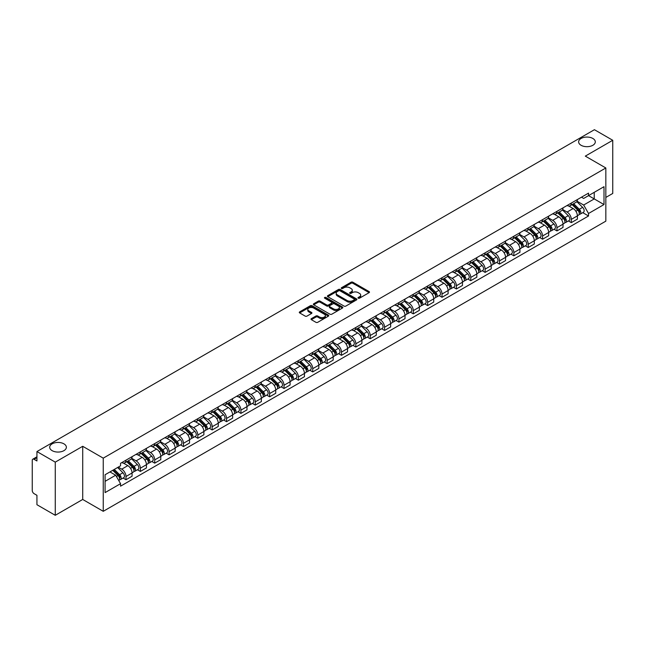 <?xml version="1.0" encoding="UTF-8"?>
<svg xmlns="http://www.w3.org/2000/svg" width="645" height="645" viewBox="0 0 645 645"><rect width="100%" height="100%" fill="white"/><g stroke="black" fill="none" stroke-linecap="round" stroke-linejoin="round"><path stroke-width="0.97" d="M358.257 298.192A0.895 0.516 0 0 0 359.523 298.192L369.125 292.645A1.282 0.742 0 0 0 369.496 292.129A1.282 0.742 0 0 0 369.125 291.605L352.855 282.212A1.282 0.742 0 0 0 351.049 282.212L341.439 287.759A0.895 0.516 0 0 0 342.705 288.484L343.954 287.767A4.088 2.362 0 0 1 349.735 287.767L351.09 288.549A4.088 2.362 0 0 1 352.291 290.218A4.088 2.362 0 0 1 351.09 291.895L349.848 292.612A0.895 0.516 0 0 0 351.114 293.338L352.355 292.62A4.088 2.362 0 0 1 358.144 292.62L359.499 293.402A4.088 2.362 0 0 1 360.692 295.071A4.088 2.362 0 0 1 359.499 296.74L358.257 297.458A0.895 0.516 0 0 0 358.257 298.192L358.257 297.458M63.928 443.849A8.337 4.813 0 0 0 54.841 442.801A8.337 4.813 0 0 0 49.697 447.251A8.337 4.813 0 0 0 52.14 450.653A8.337 4.813 0 0 0 61.227 451.694A8.337 4.813 0 0 0 66.37 447.251A8.337 4.813 0 0 0 63.928 443.849M592.86 138.473A8.337 4.813 0 0 0 583.773 137.425A8.337 4.813 0 0 0 578.63 141.876A8.337 4.813 0 0 0 581.072 145.278A8.337 4.813 0 0 0 590.159 146.318A8.337 4.813 0 0 0 595.303 141.876A8.337 4.813 0 0 0 592.86 138.473M311.366 318.638A1.282 0.742 0 0 0 310.995 319.154A1.282 0.742 0 0 0 311.366 319.678L315.929 322.315A1.282 0.742 0 0 0 317.735 322.315L328.402 316.155A1.282 0.742 0 0 0 328.781 315.639A1.282 0.742 0 0 0 328.402 315.115L312.132 305.722A1.282 0.742 0 0 0 310.326 305.722L299.659 311.882A1.282 0.742 0 0 0 299.288 312.398A1.282 0.742 0 0 0 299.659 312.922L305.174 316.106A1.282 0.742 0 0 0 306.98 316.106L311.551 313.47A1.282 0.742 0 0 0 311.922 312.946A1.282 0.742 0 0 0 311.551 312.422L308.81 310.85A3.419 1.975 0 0 1 307.81 309.455A3.419 1.975 0 0 1 309.923 307.625A3.419 1.975 0 0 1 313.647 308.052L324.362 314.236A3.419 1.975 0 0 1 325.362 315.639A3.419 1.975 0 0 1 323.25 317.461A3.419 1.975 0 0 1 319.525 317.034L317.735 316.002A1.282 0.742 0 0 0 315.929 316.002L311.366 318.638L311.366 319.678L315.929 317.066L315.929 316.002M103.248 458.152L82.713 446.292L55.268 462.134L36.942 451.556L594.424 129.701L612.75 140.279L585.305 156.122L605.84 167.974L103.248 458.152L103.248 511.316L605.84 221.146L605.84 167.974M344.043 306.085A1.282 0.742 0 0 0 345.849 306.085L356.516 299.925A1.282 0.742 0 0 0 356.887 299.409A1.282 0.742 0 0 0 356.516 298.885L340.246 289.492A1.282 0.742 0 0 0 338.44 289.492L327.773 295.652A1.282 0.742 0 0 0 327.394 296.168A1.282 0.742 0 0 0 327.773 296.692L344.043 306.085M325.007 298.385A0.895 0.516 0 0 1 325.918 298.514L325.918 297.45L342.463 306.996A1.282 0.742 0 0 1 342.834 307.52A1.282 0.742 0 0 1 342.463 308.044L331.796 314.204A1.282 0.742 0 0 1 329.99 314.204L313.72 304.803L313.72 303.763A1.282 0.742 0 0 0 313.341 304.287A1.282 0.742 0 0 0 313.72 304.803M313.72 303.763L318.283 301.126A1.282 0.742 0 0 1 320.089 301.126L326.684 304.94A1.282 0.742 0 0 0 328.499 304.94L331.522 303.19A1.282 0.742 0 0 0 331.901 302.666A1.282 0.742 0 0 0 331.522 302.142L324.653 298.175A0.895 0.516 0 0 1 325.918 297.45M55.268 462.134L55.268 515.299L36.942 504.721L36.942 495.312L34.088 493.667A2.604 1.508 -120 0 1 32.25 490.474L32.25 460.385A2.604 1.508 -120 0 1 32.79 459.192L36.942 456.789M605.84 197.435L612.75 193.444L612.75 140.279M55.268 515.299L82.713 499.456L103.248 511.316M36.942 451.556L36.942 460.965L34.088 459.321A2.604 1.508 -120 0 0 32.79 459.192M571.309 203.062A5.99 3.459 60 0 1 570.075 205.755L576.146 202.248A5.99 3.459 -120 0 0 577.388 199.555M562.69 209.52L567.076 212.052A5.99 3.459 60 0 1 571.309 219.389L577.388 215.881A5.99 3.459 -120 0 0 573.155 208.545L568.801 206.029M577.388 215.881L577.388 219.123L571.309 222.63L568.398 220.945M570.075 205.755A5.99 3.459 60 0 1 567.124 205.481M571.309 219.389L571.309 222.63M556.949 211.358A5.99 3.459 60 0 1 555.708 214.051L561.787 210.536A5.99 3.459 -120 0 0 563.021 207.851M554.031 229.241L556.949 230.926L563.021 227.419L563.021 224.17A5.99 3.459 -120 0 0 558.788 216.833L554.442 214.325M555.708 214.051A5.99 3.459 60 0 1 552.757 213.777M548.323 217.808L552.709 220.348A5.99 3.459 60 0 1 556.949 227.685L556.949 230.926M542.582 219.655A5.99 3.459 60 0 1 541.34 222.34L547.42 218.832A5.99 3.459 -120 0 0 548.661 216.148M539.672 237.537L542.582 239.214L548.661 235.707L548.661 232.466A5.99 3.459 -120 0 0 544.42 225.129L540.075 222.622M541.34 222.34A5.99 3.459 60 0 1 538.39 222.073M533.955 226.105L538.349 228.636A5.99 3.459 60 0 1 542.582 235.973L542.582 239.214M528.215 227.943A5.99 3.459 60 0 1 526.973 230.636L533.052 227.129A5.99 3.459 -120 0 0 534.294 224.436M525.304 245.826L528.215 247.511L534.294 244.004L534.294 240.762A5.99 3.459 -120 0 0 530.061 233.425L525.707 230.91M526.973 230.636A5.99 3.459 60 0 1 524.03 230.362M519.588 234.401L523.982 236.933A5.99 3.459 60 0 1 528.215 244.27L528.215 247.511M513.847 236.239A5.99 3.459 60 0 1 512.614 238.932L518.685 235.417A5.99 3.459 -120 0 0 519.926 232.732M510.937 254.122L513.855 255.807L519.926 252.3L519.926 249.051A5.99 3.459 -120 0 0 515.694 241.714L511.34 239.206M512.614 238.932A5.99 3.459 60 0 1 509.663 238.658M505.228 242.689L509.615 245.229A5.99 3.459 60 0 1 513.855 252.566L513.855 255.807M499.488 244.536A5.99 3.459 60 0 1 498.246 247.22L504.325 243.713A5.99 3.459 -120 0 0 505.567 241.028M496.569 262.418L499.488 264.095L505.567 260.588L505.567 257.347A5.99 3.459 -120 0 0 501.326 250.01L496.981 247.503M498.246 247.22A5.99 3.459 60 0 1 495.296 246.954M490.861 250.986L495.247 253.517A5.99 3.459 60 0 1 499.488 260.854L499.488 264.095M485.121 252.832A5.99 3.459 60 0 1 483.879 255.517L489.958 252.01A5.99 3.459 -120 0 0 491.2 249.317M482.21 270.707L485.121 272.392L491.2 268.884L491.2 265.643A5.99 3.459 -120 0 0 486.959 258.306L482.613 255.791M483.879 255.517A5.99 3.459 60 0 1 480.928 255.251M476.494 259.282L480.888 261.814A5.99 3.459 60 0 1 485.121 269.15L485.121 272.392M470.753 261.12A5.99 3.459 60 0 1 469.512 263.813L475.591 260.306A5.99 3.459 -120 0 0 476.832 257.613M467.843 279.003L470.753 280.688L476.832 277.181L476.832 273.932A5.99 3.459 -120 0 0 472.6 266.595L468.246 264.087M469.512 263.813A5.99 3.459 60 0 1 466.569 263.539M462.134 267.57L466.52 270.11A5.99 3.459 60 0 1 470.753 277.447L470.753 280.688M456.394 269.417A5.99 3.459 60 0 1 455.152 272.101L461.231 268.594A5.99 3.459 -120 0 0 462.465 265.909M453.475 287.299L456.394 288.976L462.465 285.469L462.465 282.228A5.99 3.459 -120 0 0 458.232 274.891L453.878 272.383M455.152 272.101A5.99 3.459 60 0 1 452.201 271.835M447.767 275.867L452.153 278.398A5.99 3.459 60 0 1 456.394 285.735L456.394 288.976M442.027 277.713A5.99 3.459 60 0 1 440.785 280.398L446.864 276.89A5.99 3.459 -120 0 0 448.106 274.198M439.108 295.587L442.027 297.272L448.106 293.765L448.106 290.524A5.99 3.459 -120 0 0 443.865 283.187L439.519 280.672M440.785 280.398A5.99 3.459 60 0 1 437.834 280.132M433.4 284.163L437.786 286.694A5.99 3.459 60 0 1 442.027 294.031L442.027 297.272M427.659 286.001A5.99 3.459 60 0 1 426.418 288.694L432.497 285.187A5.99 3.459 -120 0 0 433.738 282.494M424.749 303.884L427.659 305.569L433.738 302.062L433.738 298.812A5.99 3.459 -120 0 0 429.506 291.476L425.152 288.968M426.418 288.694A5.99 3.459 60 0 1 423.467 288.42M419.032 292.451L423.426 294.991A5.99 3.459 60 0 1 427.659 302.328L427.659 305.569M413.292 294.297A5.99 3.459 60 0 1 412.058 296.982L418.129 293.475A5.99 3.459 -120 0 0 419.371 290.79M410.381 312.18L413.292 313.857L419.371 310.35L419.371 307.109A5.99 3.459 -120 0 0 415.138 299.772L410.784 297.264M412.058 296.982A5.99 3.459 60 0 1 409.107 296.716M404.673 300.747L409.059 303.279A5.99 3.459 60 0 1 413.292 310.616L413.292 313.857M398.933 302.594A5.99 3.459 60 0 1 397.691 305.279L403.77 301.771A5.99 3.459 -120 0 0 405.004 299.078M396.014 320.468L398.933 322.153L405.012 318.646L405.012 315.405A5.99 3.459 -120 0 0 400.771 308.068L396.425 305.553M397.691 305.279A5.99 3.459 60 0 1 394.74 305.012M390.306 309.044L394.692 311.575A5.99 3.459 60 0 1 398.933 318.912L398.933 322.153M384.565 310.882A5.99 3.459 60 0 1 383.324 313.575L389.403 310.068A5.99 3.459 -120 0 0 390.644 307.375M381.655 328.765L384.565 330.45L390.644 326.942L390.644 323.693A5.99 3.459 -120 0 0 386.403 316.356L382.058 313.849M383.324 313.575A5.99 3.459 60 0 1 380.373 313.301M375.938 317.332L380.332 319.872A5.99 3.459 60 0 1 384.565 327.209L384.565 330.45M370.198 319.178A5.99 3.459 60 0 1 368.956 321.863L375.035 318.356A5.99 3.459 -120 0 0 376.277 315.671M367.287 337.061L370.198 338.738L376.277 335.231L376.277 331.99A5.99 3.459 -120 0 0 372.044 324.653L367.69 322.145M368.956 321.863A5.99 3.459 60 0 1 366.013 321.597M361.571 325.628L365.965 328.16A5.99 3.459 60 0 1 370.198 335.497L370.198 338.738M355.83 327.475A5.99 3.459 60 0 1 354.597 330.159L360.668 326.652A5.99 3.459 -120 0 0 361.909 323.959M352.92 345.357L355.838 347.034L361.909 343.527L361.909 340.286A5.99 3.459 -120 0 0 357.677 332.949L353.323 330.433M354.597 330.159A5.99 3.459 60 0 1 351.646 329.893M347.212 333.925L351.598 336.456A5.99 3.459 60 0 1 355.838 343.793L355.838 347.034M341.471 335.763A5.99 3.459 60 0 1 340.229 338.456L346.309 334.949A5.99 3.459 -120 0 0 347.55 332.256M338.552 353.645L341.471 355.331L347.55 351.823L347.55 348.574A5.99 3.459 -120 0 0 343.309 341.237L338.964 338.73M340.229 338.456A5.99 3.459 60 0 1 337.279 338.182M332.844 342.213L337.23 344.753A5.99 3.459 60 0 1 341.471 352.089L341.471 355.331M327.104 344.059A5.99 3.459 60 0 1 325.862 346.744L331.941 343.237A5.99 3.459 -120 0 0 333.183 340.552M324.193 361.942L327.104 363.627L333.183 360.112L333.183 356.87A5.99 3.459 -120 0 0 328.942 349.534L324.596 347.026M325.862 346.744A5.99 3.459 60 0 1 322.911 346.478M318.477 350.509L322.871 353.041A5.99 3.459 60 0 1 327.104 360.378L327.104 363.627M312.736 352.355A5.99 3.459 60 0 1 311.495 355.04L317.574 351.533A5.99 3.459 -120 0 0 318.815 348.84M309.826 370.238L312.736 371.915L318.815 368.408L318.815 365.167A5.99 3.459 -120 0 0 314.583 357.83L310.229 355.314M311.495 355.04A5.99 3.459 60 0 1 308.552 354.774M304.118 358.805L308.503 361.337A5.99 3.459 60 0 1 312.736 368.674L312.736 371.915M298.377 360.644A5.99 3.459 60 0 1 297.135 363.337L303.214 359.829A5.99 3.459 -120 0 0 304.448 357.137M295.458 378.526L298.377 380.211L304.448 376.704L304.448 373.455A5.99 3.459 -120 0 0 300.215 366.118L295.861 363.611M297.135 363.337A5.99 3.459 60 0 1 294.185 363.062M289.75 367.094L294.136 369.633A5.99 3.459 60 0 1 298.377 376.97L298.377 380.211M284.01 368.94A5.99 3.459 60 0 1 282.768 371.625L288.847 368.118A5.99 3.459 -120 0 0 290.089 365.433M281.091 386.823L284.01 388.508L290.089 384.992L290.089 381.751A5.99 3.459 -120 0 0 285.848 374.414L281.502 371.907M282.768 371.625A5.99 3.459 60 0 1 279.817 371.359M275.383 375.39L279.777 377.922A5.99 3.459 60 0 1 284.01 385.258L284.01 388.508M269.642 377.236A5.99 3.459 60 0 1 268.401 379.921L274.48 376.414A5.99 3.459 -120 0 0 275.721 373.721M266.732 395.119L269.642 396.796L275.721 393.289L275.721 390.048A5.99 3.459 -120 0 0 271.489 382.711L267.135 380.195M268.401 379.921A5.99 3.459 60 0 1 265.458 379.655M261.015 383.686L265.409 386.218A5.99 3.459 60 0 1 269.642 393.555L269.642 396.796M255.275 385.525A5.99 3.459 60 0 1 254.041 388.217L260.112 384.71A5.99 3.459 -120 0 0 261.354 382.017M252.364 403.407L255.275 405.092L261.354 401.585L261.354 398.336A5.99 3.459 -120 0 0 257.121 390.999L252.767 388.492M254.041 388.217A5.99 3.459 60 0 1 251.09 387.943M246.656 391.975L251.042 394.514A5.99 3.459 60 0 1 255.275 401.851L255.275 405.092M240.916 393.821A5.99 3.459 60 0 1 239.674 396.506L245.753 392.999A5.99 3.459 -120 0 0 246.987 390.314M237.997 411.704L240.916 413.389L246.995 409.873L246.995 406.632A5.99 3.459 -120 0 0 242.754 399.295L238.408 396.788M239.674 396.506A5.99 3.459 60 0 1 236.723 396.24M232.289 400.271L236.675 402.803A5.99 3.459 60 0 1 240.916 410.139L240.916 413.389M226.548 402.117A5.99 3.459 60 0 1 225.307 404.802L231.386 401.295A5.99 3.459 -120 0 0 232.627 398.602M223.638 420L226.548 421.677L232.627 418.17L232.627 414.928A5.99 3.459 -120 0 0 228.386 407.592L224.041 405.076M225.307 404.802A5.99 3.459 60 0 1 222.356 404.536M217.921 408.567L222.315 411.099A5.99 3.459 60 0 1 226.548 418.436L226.548 421.677M212.181 410.405A5.99 3.459 60 0 1 210.939 413.098L217.018 409.591A5.99 3.459 -120 0 0 218.26 406.898M209.27 428.288L212.181 429.973L218.26 426.466L218.26 423.217A5.99 3.459 -120 0 0 214.027 415.88L209.673 413.372M210.939 413.098A5.99 3.459 60 0 1 207.996 412.824M203.554 416.855L207.948 419.395A5.99 3.459 60 0 1 212.181 426.732L212.181 429.973M197.822 418.702A5.99 3.459 60 0 1 196.58 421.387L202.651 417.879A5.99 3.459 -120 0 0 203.893 415.195M194.903 436.584L197.822 438.269L203.893 434.754L203.893 431.513A5.99 3.459 -120 0 0 199.66 424.176L195.306 421.669M196.58 421.387A5.99 3.459 60 0 1 193.629 421.121M189.195 425.152L193.581 427.683A5.99 3.459 60 0 1 197.822 435.02L197.822 438.269M183.454 426.998A5.99 3.459 60 0 1 182.213 429.683L188.292 426.176A5.99 3.459 -120 0 0 189.533 423.483M180.535 444.881L183.454 446.558L189.533 443.05L189.533 439.809A5.99 3.459 -120 0 0 185.292 432.472L180.947 429.957M182.213 429.683A5.99 3.459 60 0 1 179.262 429.417M174.827 433.448L179.213 435.98A5.99 3.459 60 0 1 183.454 443.317L183.454 446.558M169.087 435.286A5.99 3.459 60 0 1 167.845 437.979L173.924 434.472A5.99 3.459 -120 0 0 175.166 431.779M166.176 453.169L169.087 454.854L175.166 451.347L175.166 448.098A5.99 3.459 -120 0 0 170.933 440.761L166.579 438.253M167.845 437.979A5.99 3.459 60 0 1 164.894 437.705M160.46 441.736L164.854 444.276A5.99 3.459 60 0 1 169.087 451.613L169.087 454.854M154.719 443.583A5.99 3.459 60 0 1 153.478 446.267L159.557 442.76A5.99 3.459 -120 0 0 160.798 440.075M151.809 461.465L154.719 463.15L160.798 459.635L160.798 456.394A5.99 3.459 -120 0 0 156.566 449.057L152.212 446.55M153.478 446.267A5.99 3.459 60 0 1 150.535 446.001M146.101 450.033L150.487 452.564A5.99 3.459 60 0 1 154.719 459.901L154.719 463.15M140.36 451.879A5.99 3.459 60 0 1 139.118 454.564L145.198 451.057A5.99 3.459 -120 0 0 146.431 448.364M137.441 469.762L140.36 471.439L146.431 467.931L146.431 464.69A5.99 3.459 -120 0 0 142.198 457.353L137.853 454.838M139.118 454.564A5.99 3.459 60 0 1 136.168 454.298M131.733 458.329L136.119 460.861A5.99 3.459 60 0 1 140.36 468.197L140.36 471.439M125.993 460.167A5.99 3.459 60 0 1 124.751 462.86L130.83 459.353A5.99 3.459 -120 0 0 132.072 456.66M123.074 478.05L125.993 479.735L132.072 476.228L132.072 472.978A5.99 3.459 -120 0 0 127.831 465.642L123.485 463.134M124.751 462.86A5.99 3.459 60 0 1 121.8 462.586M118.253 467.133L121.76 469.157A5.99 3.459 60 0 1 125.993 476.494L125.993 479.735M581.484 197.193L583.652 198.442L604.002 186.695L594.238 192.323L594.238 198.918L583.652 205.029L577.049 201.224M105.087 481.331L115.681 475.212L120.559 483.669L105.087 492.603L105.087 474.736L120.559 465.803L120.559 463.303L588.53 193.121L588.53 195.62L604.002 204.554L588.53 213.487L583.652 205.029M604.002 186.695L604.002 204.554M120.559 483.669L120.559 486.169L588.53 215.986L588.53 213.487M82.713 446.292L82.713 499.456M115.681 475.212L109.973 471.922M582.766 212.656L588.53 215.986M358.612 298.321L359.499 297.805A4.088 2.362 0 0 0 360.692 296.136L360.692 295.071M352.291 290.218L352.291 291.282A4.088 2.362 0 0 1 351.09 292.951L350.203 293.467M369.109 292.661L352.855 283.276A1.282 0.742 0 0 0 351.049 283.276L341.802 288.613M356.5 299.941L340.246 290.556A1.282 0.742 0 0 0 338.44 290.556L327.789 296.7L327.773 295.652M354.258 299.772A0.895 0.516 0 0 0 354.258 299.038L339.971 290.798A0.895 0.516 0 0 0 338.706 290.798L337.4 291.548A4.088 2.362 0 0 0 336.198 293.225A4.088 2.362 0 0 0 337.4 294.894L347.163 300.53A4.088 2.362 0 0 0 352.944 300.53L354.258 299.772L354.258 300.836A0.895 0.516 0 0 0 354.516 300.465L354.516 299.409M336.198 293.225L336.198 294.281A4.088 2.362 0 0 0 337.4 295.958L337.4 294.894M354.258 300.836L352.944 301.594A4.088 2.362 0 0 1 347.163 301.594L337.4 295.958M313.736 304.819L318.283 302.191L318.283 301.126M331.901 302.666L331.901 303.731A1.282 0.742 0 0 1 331.522 304.255L328.499 306.004A1.282 0.742 0 0 1 326.684 306.004L320.089 302.191A1.282 0.742 0 0 0 318.283 302.191M325.918 298.514L342.439 308.052M333.538 308.891A3.419 1.975 0 0 0 337.262 309.318A3.419 1.975 0 0 0 339.375 307.496A3.419 1.975 0 0 0 338.367 306.101L334.594 303.916A1.282 0.742 0 0 0 332.788 303.916L329.756 305.666A1.282 0.742 0 0 0 329.385 306.19A1.282 0.742 0 0 0 329.756 306.714L333.538 308.891L333.538 309.955A3.419 1.975 0 0 0 337.262 310.382A3.419 1.975 0 0 0 339.375 308.56L339.375 307.496M329.385 306.19L329.385 307.254A1.282 0.742 0 0 0 329.756 307.778L329.756 306.714M333.538 309.955L329.756 307.778M325.362 315.639L325.362 316.695A3.419 1.975 0 0 1 323.25 318.525A3.419 1.975 0 0 1 319.525 318.098L317.735 317.066A1.282 0.742 0 0 0 315.929 317.066M307.81 309.455L307.81 310.511A3.419 1.975 0 0 0 308.81 311.914L308.81 310.85M311.551 312.422L311.551 313.47L308.81 311.914M328.402 315.115L328.402 316.155L312.132 306.786A1.282 0.742 0 0 0 310.326 306.786L299.675 312.93M572.083 204.594L577.743 210.173A3.257 1.879 60 0 1 578.605 215.059L577.388 215.761M573.212 205.707L575.614 207.093M572.712 204.231L578.912 210.343A1.564 0.903 60 0 1 579.323 212.689A1.564 0.903 60 0 1 579.178 212.745M573.647 203.691L579.307 209.27A3.257 1.879 60 0 1 580.169 214.156A3.257 1.879 60 0 1 579.186 214.261M576.815 201.627L582.629 207.359A3.257 1.879 60 0 1 583.483 212.237L580.169 214.156M557.723 212.882L563.375 218.47A3.257 1.879 60 0 1 564.238 223.347L563.021 224.049M558.852 214.003L561.247 215.382M558.344 212.528L564.544 218.639A1.564 0.903 60 0 1 564.956 220.977A1.564 0.903 60 0 1 564.81 221.033M559.288 211.979L564.947 217.567A3.257 1.879 60 0 1 565.802 222.444A3.257 1.879 60 0 1 564.818 222.549M562.456 209.923L568.261 215.648A3.257 1.879 60 0 1 569.116 220.534L565.802 222.444M543.356 221.179L549.016 226.766A3.257 1.879 60 0 1 549.871 231.644L548.661 232.345M544.485 222.291L546.879 223.678M543.985 220.816L550.177 226.927A1.564 0.903 60 0 1 550.588 229.273A1.564 0.903 60 0 1 550.451 229.33M544.92 220.276L550.58 225.863A3.257 1.879 60 0 1 551.435 230.741A3.257 1.879 60 0 1 550.451 230.845M548.089 218.22L553.894 223.944A3.257 1.879 60 0 1 554.756 228.83L551.435 230.741M528.989 229.475L534.649 235.054A3.257 1.879 60 0 1 535.511 239.94L534.294 240.641M530.117 230.588L532.52 231.974M529.618 229.112L535.818 235.223A1.564 0.903 60 0 1 536.229 237.57A1.564 0.903 60 0 1 536.084 237.626M530.553 228.572L536.213 234.151A3.257 1.879 60 0 1 537.075 239.037A3.257 1.879 60 0 1 536.092 239.142M533.721 226.508L539.526 232.24A3.257 1.879 60 0 1 540.389 237.118L537.075 239.037M514.621 237.763L520.281 243.35A3.257 1.879 60 0 1 521.144 248.228L519.926 248.93M515.75 238.884L518.153 240.263M515.25 237.408L521.45 243.52A1.564 0.903 60 0 1 521.861 245.858A1.564 0.903 60 0 1 521.716 245.914M516.193 236.86L521.845 242.447A3.257 1.879 60 0 1 522.708 247.325A3.257 1.879 60 0 1 521.724 247.43M519.354 234.804L525.167 240.529A3.257 1.879 60 0 1 526.022 245.414L522.708 247.325M500.262 246.059L505.922 251.647A3.257 1.879 60 0 1 506.776 256.525L505.559 257.226M501.391 247.172L503.785 248.559M500.891 245.697L507.083 251.808A1.564 0.903 60 0 1 507.494 254.154A1.564 0.903 60 0 1 507.357 254.211M501.826 245.156L507.486 250.744A3.257 1.879 60 0 1 508.341 255.622A3.257 1.879 60 0 1 507.357 255.726M504.995 243.1L510.8 248.825A3.257 1.879 60 0 1 511.654 253.711L508.341 255.622M485.895 254.356L491.554 259.935A3.257 1.879 60 0 1 492.409 264.821L491.2 265.522M487.023 255.468L489.418 256.855M486.524 253.993L492.716 260.104A1.564 0.903 60 0 1 493.135 262.45A1.564 0.903 60 0 1 492.99 262.507M487.459 253.453L493.119 259.032A3.257 1.879 60 0 1 493.981 263.918A3.257 1.879 60 0 1 492.998 264.023M490.627 251.389L496.432 257.121A3.257 1.879 60 0 1 497.295 261.999L493.981 263.918M471.527 262.652L477.187 268.231A3.257 1.879 60 0 1 478.05 273.109L476.832 273.811M472.656 263.765L475.059 265.143M472.156 262.289L478.356 268.401A1.564 0.903 60 0 1 478.767 270.739A1.564 0.903 60 0 1 478.622 270.795M473.091 261.741L478.751 267.328A3.257 1.879 60 0 1 479.614 272.206A3.257 1.879 60 0 1 478.63 272.311M476.26 259.685L482.065 265.409A3.257 1.879 60 0 1 482.928 270.295L479.614 272.206M457.16 270.94L462.82 276.528A3.257 1.879 60 0 1 463.682 281.405L462.465 282.107M458.289 272.053L460.691 273.44M457.789 270.578L463.989 276.697A1.564 0.903 60 0 1 464.4 279.035A1.564 0.903 60 0 1 464.255 279.092M458.732 270.037L464.392 275.625A3.257 1.879 60 0 1 465.247 280.502A3.257 1.879 60 0 1 464.263 280.607M461.893 267.981L467.706 273.706A3.257 1.879 60 0 1 468.56 278.592L465.247 280.502M442.801 279.237L448.46 284.816A3.257 1.879 60 0 1 449.315 289.702L448.106 290.403M443.929 280.349L446.324 281.736M443.429 278.874L449.621 284.985A1.564 0.903 60 0 1 450.033 287.331A1.564 0.903 60 0 1 449.896 287.388M444.365 278.334L450.025 283.913A3.257 1.879 60 0 1 450.879 288.799A3.257 1.879 60 0 1 449.896 288.904M447.533 276.27L453.338 282.002A3.257 1.879 60 0 1 454.201 286.88L450.879 288.799M428.433 287.533L434.093 293.112A3.257 1.879 60 0 1 434.948 297.99L433.738 298.691M429.562 288.646L431.965 290.024M429.062 287.17L435.262 293.281A1.564 0.903 60 0 1 435.673 295.62A1.564 0.903 60 0 1 435.528 295.676M429.997 286.622L435.657 292.209A3.257 1.879 60 0 1 436.52 297.087A3.257 1.879 60 0 1 435.536 297.192M433.166 284.566L438.971 290.29A3.257 1.879 60 0 1 439.834 295.176L436.52 297.087M414.066 295.821L419.726 301.409A3.257 1.879 60 0 1 420.588 306.286L419.371 306.988M415.195 296.934L417.597 298.321M414.695 295.458L420.895 301.578A1.564 0.903 60 0 1 421.306 303.916A1.564 0.903 60 0 1 421.161 303.972M415.63 294.918L421.29 300.506A3.257 1.879 60 0 1 422.153 305.383A3.257 1.879 60 0 1 421.169 305.488M418.799 292.862L424.612 298.587A3.257 1.879 60 0 1 425.466 303.472L422.153 305.383M399.707 304.118L405.358 309.697A3.257 1.879 60 0 1 406.221 314.583L405.004 315.284M400.835 305.23L403.23 306.617M400.327 303.755L406.527 309.866A1.564 0.903 60 0 1 406.939 312.212A1.564 0.903 60 0 1 406.802 312.269M401.271 303.214L406.931 308.794A3.257 1.879 60 0 1 407.785 313.68A3.257 1.879 60 0 1 406.802 313.784M404.439 301.15L410.244 306.883A3.257 1.879 60 0 1 411.099 311.761L407.785 313.68M385.339 312.414L390.999 317.993A3.257 1.879 60 0 1 391.854 322.871L390.644 323.572M386.468 313.526L388.862 314.905M385.968 312.051L392.16 318.162A1.564 0.903 60 0 1 392.571 320.5A1.564 0.903 60 0 1 392.434 320.557M386.903 311.503L392.563 317.09A3.257 1.879 60 0 1 393.418 321.968A3.257 1.879 60 0 1 392.434 322.073M390.072 309.447L395.877 315.179A3.257 1.879 60 0 1 396.74 320.057L393.418 321.968M370.972 320.702L376.632 326.289A3.257 1.879 60 0 1 377.494 331.167L376.277 331.869M372.101 321.815L374.503 323.201M371.601 320.339L377.801 326.459A1.564 0.903 60 0 1 378.212 328.797A1.564 0.903 60 0 1 378.067 328.853M372.536 319.799L378.196 325.386A3.257 1.879 60 0 1 379.058 330.264A3.257 1.879 60 0 1 378.075 330.369M375.704 317.743L381.509 323.467A3.257 1.879 60 0 1 382.372 328.353L379.058 330.264M356.604 328.998L362.264 334.578A3.257 1.879 60 0 1 363.127 339.464L361.909 340.165M357.733 330.111L360.136 331.498M357.233 328.636L363.433 334.747A1.564 0.903 60 0 1 363.844 337.093A1.564 0.903 60 0 1 363.699 337.15M358.177 328.095L363.828 333.675A3.257 1.879 60 0 1 364.691 338.561A3.257 1.879 60 0 1 363.707 338.665M361.337 326.031L367.15 331.764A3.257 1.879 60 0 1 368.005 336.642L364.691 338.561M342.245 337.295L347.905 342.874A3.257 1.879 60 0 1 348.76 347.752L347.542 348.453M343.374 338.407L345.768 339.786M342.874 336.932L349.066 343.043A1.564 0.903 60 0 1 349.477 345.381A1.564 0.903 60 0 1 349.34 345.438M343.809 336.384L349.469 341.971A3.257 1.879 60 0 1 350.324 346.849A3.257 1.879 60 0 1 349.34 346.954M346.978 334.328L352.783 340.06A3.257 1.879 60 0 1 353.637 344.938L350.324 346.849M327.878 345.583L333.538 351.17A3.257 1.879 60 0 1 334.392 356.048L333.183 356.75M329.006 346.696L331.401 348.082M328.507 345.22L334.699 351.34A1.564 0.903 60 0 1 335.118 353.678A1.564 0.903 60 0 1 334.973 353.734M329.442 344.68L335.102 350.267A3.257 1.879 60 0 1 335.964 355.145A3.257 1.879 60 0 1 334.981 355.25M332.61 342.624L338.415 348.348A3.257 1.879 60 0 1 339.278 353.234L335.964 355.145M313.51 353.879L319.17 359.459A3.257 1.879 60 0 1 320.033 364.344L318.815 365.046M314.639 354.992L317.042 356.379M314.139 353.516L320.339 359.628A1.564 0.903 60 0 1 320.75 361.974A1.564 0.903 60 0 1 320.605 362.03M315.074 352.976L320.734 358.556A3.257 1.879 60 0 1 321.597 363.441A3.257 1.879 60 0 1 320.613 363.546M318.243 350.912L324.048 356.645A3.257 1.879 60 0 1 324.911 361.522L321.597 363.441M299.151 362.176L304.803 367.755A3.257 1.879 60 0 1 305.666 372.633L304.448 373.334M300.272 363.288L302.674 364.667M299.772 361.813L305.972 367.924A1.564 0.903 60 0 1 306.383 370.262A1.564 0.903 60 0 1 306.238 370.319M300.715 361.264L306.375 366.852A3.257 1.879 60 0 1 307.23 371.73A3.257 1.879 60 0 1 306.246 371.834M303.876 359.209L309.689 364.941A3.257 1.879 60 0 1 310.543 369.819L307.23 371.73M284.784 370.464L290.444 376.051A3.257 1.879 60 0 1 291.298 380.929L290.089 381.63M285.912 371.576L288.307 372.963M285.413 370.101L291.605 376.22A1.564 0.903 60 0 1 292.016 378.559A1.564 0.903 60 0 1 291.879 378.615M286.348 369.561L292.008 375.148A3.257 1.879 60 0 1 292.862 380.026A3.257 1.879 60 0 1 291.879 380.131M289.516 367.505L295.321 373.229A3.257 1.879 60 0 1 296.184 378.115L292.862 380.026M270.416 378.76L276.076 384.339A3.257 1.879 60 0 1 276.931 389.225L275.721 389.927M271.545 379.873L273.948 381.26M271.045 378.397L277.245 384.509A1.564 0.903 60 0 1 277.656 386.855A1.564 0.903 60 0 1 277.511 386.911M271.98 377.857L277.64 383.436A3.257 1.879 60 0 1 278.503 388.322A3.257 1.879 60 0 1 277.519 388.427M275.149 375.793L280.954 381.526A3.257 1.879 60 0 1 281.817 386.403L278.503 388.322M256.049 387.056L261.709 392.636A3.257 1.879 60 0 1 262.571 397.514L261.354 398.215M257.178 388.169L259.58 389.548M256.678 386.694L262.878 392.805A1.564 0.903 60 0 1 263.289 395.143A1.564 0.903 60 0 1 263.144 395.2M257.613 386.145L263.273 391.733A3.257 1.879 60 0 1 264.136 396.611A3.257 1.879 60 0 1 263.152 396.715M260.782 384.089L266.595 389.822A3.257 1.879 60 0 1 267.449 394.7L264.136 396.611M241.69 395.345L247.341 400.932A3.257 1.879 60 0 1 248.204 405.81L246.987 406.511M242.818 396.457L245.213 397.844M242.31 394.982L248.51 401.101A1.564 0.903 60 0 1 248.922 403.439A1.564 0.903 60 0 1 248.785 403.496M243.254 394.442L248.914 400.029A3.257 1.879 60 0 1 249.768 404.907A3.257 1.879 60 0 1 248.785 405.012M246.422 392.386L252.227 398.11A3.257 1.879 60 0 1 253.082 402.996L249.768 404.907M227.322 403.641L232.982 409.22A3.257 1.879 60 0 1 233.837 414.106L232.627 414.808M228.451 404.754L230.845 406.14M227.951 403.278L234.143 409.39A1.564 0.903 60 0 1 234.554 411.736A1.564 0.903 60 0 1 234.417 411.792M228.886 402.738L234.546 408.317A3.257 1.879 60 0 1 235.401 413.203A3.257 1.879 60 0 1 234.425 413.308M232.055 400.674L237.86 406.406A3.257 1.879 60 0 1 238.723 411.284L235.401 413.203M212.955 411.937L218.615 417.517A3.257 1.879 60 0 1 219.477 422.394L218.26 423.096M214.084 413.05L216.486 414.429M213.584 411.575L219.784 417.686A1.564 0.903 60 0 1 220.195 420.024A1.564 0.903 60 0 1 220.05 420.089M214.519 411.026L220.179 416.614A3.257 1.879 60 0 1 221.042 421.491A3.257 1.879 60 0 1 220.058 421.596M217.688 408.97L223.493 414.703A3.257 1.879 60 0 1 224.355 419.581L221.042 421.491M198.587 420.226L204.247 425.813A3.257 1.879 60 0 1 205.11 430.691L203.893 431.392M199.716 421.338L202.119 422.725M199.216 419.863L205.416 425.982A1.564 0.903 60 0 1 205.828 428.32A1.564 0.903 60 0 1 205.682 428.377M200.16 419.323L205.811 424.91A3.257 1.879 60 0 1 206.674 429.788A3.257 1.879 60 0 1 205.691 429.893M203.32 417.267L209.133 422.991A3.257 1.879 60 0 1 209.988 427.877L206.674 429.788M184.228 428.522L189.888 434.101A3.257 1.879 60 0 1 190.743 438.987L189.525 439.688M185.357 429.635L187.751 431.021M184.857 428.159L191.049 434.27A1.564 0.903 60 0 1 191.46 436.617A1.564 0.903 60 0 1 191.323 436.673M185.792 427.619L191.452 433.198A3.257 1.879 60 0 1 192.307 438.084A3.257 1.879 60 0 1 191.323 438.189M188.961 425.555L194.766 431.287A3.257 1.879 60 0 1 195.62 436.165L192.307 438.084M169.861 436.818L175.521 442.397A3.257 1.879 60 0 1 176.375 447.275L175.166 447.977M170.99 437.931L173.384 439.31M170.49 436.455L176.682 442.567A1.564 0.903 60 0 1 177.101 444.913A1.564 0.903 60 0 1 176.956 444.969M171.425 435.907L177.085 441.494A3.257 1.879 60 0 1 177.947 446.372A3.257 1.879 60 0 1 176.964 446.477M174.593 433.851L180.398 439.584A3.257 1.879 60 0 1 181.261 444.461L177.947 446.372M155.493 445.106L161.153 450.694A3.257 1.879 60 0 1 162.016 455.572L160.798 456.273M156.622 446.219L159.025 447.606M156.122 444.744L162.322 450.863A1.564 0.903 60 0 1 162.734 453.201A1.564 0.903 60 0 1 162.588 453.258M157.058 444.203L162.717 449.791A3.257 1.879 60 0 1 163.58 454.669A3.257 1.879 60 0 1 162.596 454.773M160.226 442.147L166.031 447.872A3.257 1.879 60 0 1 166.894 452.758L163.58 454.669M141.134 453.403L146.786 458.982A3.257 1.879 60 0 1 147.649 463.868L146.431 464.569M142.263 454.515L144.657 455.902M141.755 453.04L147.955 459.151A1.564 0.903 60 0 1 148.366 461.498A1.564 0.903 60 0 1 148.221 461.554M142.698 452.5L148.358 458.079A3.257 1.879 60 0 1 149.213 462.965A3.257 1.879 60 0 1 148.229 463.07M145.859 450.436L151.672 456.168A3.257 1.879 60 0 1 152.526 461.046L149.213 462.965M126.767 461.699L132.427 467.278A3.257 1.879 60 0 1 133.281 472.156L132.072 472.858M127.895 462.812L130.29 464.19M127.396 461.336L133.588 467.448A1.564 0.903 60 0 1 133.999 469.794A1.564 0.903 60 0 1 133.862 469.85M128.331 460.788L133.991 466.375A3.257 1.879 60 0 1 134.845 471.253A3.257 1.879 60 0 1 133.862 471.358M131.499 458.732L137.304 464.465A3.257 1.879 60 0 1 138.167 469.342L134.845 471.253M112.738 470.318L118.059 475.575A3.257 1.879 60 0 1 118.914 480.452L118.761 480.549M113.528 471.1L115.931 472.487M113.367 469.955L119.228 475.744A1.564 0.903 60 0 1 119.639 478.082A1.564 0.903 60 0 1 119.494 478.138M114.302 469.415L119.623 474.672A3.257 1.879 60 0 1 120.486 479.549A3.257 1.879 60 0 1 119.502 479.654M117.616 467.504L122.937 472.753A3.257 1.879 60 0 1 123.8 477.639L120.486 479.549M140.36 468.197L146.431 464.69M154.719 459.901L160.798 456.394M169.087 451.613L175.166 448.098M183.454 443.317L189.533 439.809M197.822 435.02L203.893 431.513M212.181 426.732L218.26 423.217M226.548 418.436L232.627 414.928M240.916 410.139L246.995 406.632M255.275 401.851L261.354 398.336M269.642 393.555L275.721 390.048M284.01 385.258L290.089 381.751M298.377 376.97L304.448 373.455M312.736 368.674L318.815 365.167M327.104 360.378L333.183 356.87M341.471 352.089L347.55 348.574M355.838 343.793L361.909 340.286M370.198 335.497L376.277 331.99M384.565 327.209L390.644 323.693M398.933 318.912L405.012 315.405M413.292 310.616L419.371 307.109M427.659 302.328L433.738 298.812M442.027 294.031L448.106 290.524M456.394 285.735L462.465 282.228M470.753 277.447L476.832 273.932M485.121 269.15L491.2 265.643M499.488 260.854L505.567 257.347M513.855 252.566L519.926 249.051M528.215 244.27L534.294 240.762M542.582 235.973L548.661 232.466M556.949 227.685L563.021 224.17M125.993 476.494L132.072 472.978M121.76 469.157L127.831 465.642M136.119 460.861L142.198 457.353M150.487 452.564L156.566 449.057M164.854 444.276L170.933 440.761M179.213 435.98L185.292 432.472M193.581 427.683L199.66 424.176M207.948 419.395L214.027 415.88M222.315 411.099L228.386 407.592M236.675 402.803L242.754 399.295M251.042 394.514L257.121 390.999M265.409 386.218L271.489 382.711M279.777 377.922L285.848 374.414M294.136 369.633L300.215 366.118M308.503 361.337L314.583 357.83M322.871 353.041L328.942 349.534M337.23 344.753L343.309 341.237M351.598 336.456L357.677 332.949M365.965 328.16L372.044 324.653M380.332 319.872L386.403 316.356M394.692 311.575L400.771 308.068M409.059 303.279L415.138 299.772M423.426 294.991L429.506 291.476M437.786 286.694L443.865 283.187M452.153 278.398L458.232 274.891M466.52 270.11L472.6 266.595M480.888 261.814L486.959 258.306M495.247 253.517L501.326 250.01M509.615 245.229L515.694 241.714M523.982 236.933L530.061 233.425M538.349 228.636L544.42 225.129M552.709 220.348L558.788 216.833M567.076 212.052L573.155 208.545M36.942 457.668L34.088 459.321M359.499 297.805L359.499 296.74M349.848 293.338L349.848 292.612M351.09 292.951L351.09 291.895M341.439 288.484L341.439 287.759M351.049 283.276L351.049 282.212M352.855 283.276L352.855 282.212M369.125 292.645L369.125 291.605M338.44 290.556L338.44 289.492M340.246 290.556L340.246 289.492M356.516 299.925L356.516 298.885M347.163 301.594L347.163 300.53M352.944 301.594L352.944 300.53M320.089 302.191L320.089 301.126M326.684 306.004L326.684 304.94M328.499 306.004L328.499 304.94M331.522 304.255L331.522 303.19M342.463 308.044L342.463 306.996M317.735 317.066L317.735 316.002M319.525 318.098L319.525 317.034M299.659 312.922L299.659 311.882M310.326 306.786L310.326 305.722M312.132 306.786L312.132 305.722M577.743 210.173L575.872 211.254M579.645 211.971L579.057 212.31M582.629 207.359L579.307 209.27M563.375 218.47L561.513 219.55M565.278 220.267L564.697 220.606M568.261 215.648L564.947 217.567M549.016 226.766L547.145 227.846M550.919 228.556L550.33 228.894M553.894 223.944L550.58 225.863M534.649 235.054L532.778 236.135M536.551 236.852L535.963 237.191M539.526 232.24L536.213 234.151M520.281 243.35L518.411 244.431M522.184 245.148L521.595 245.487M525.167 240.529L521.845 242.447M505.922 251.647L504.051 252.727M507.817 253.437L507.236 253.775M510.8 248.825L507.486 250.744M491.554 259.935L489.684 261.015M493.457 261.733L492.869 262.072M496.432 257.121L493.119 259.032M477.187 268.231L475.317 269.312M479.09 270.029L478.501 270.368M482.065 265.409L478.751 267.328M462.82 276.528L460.949 277.608M464.722 278.317L464.134 278.656M467.706 273.706L464.392 275.625M448.46 284.816L446.59 285.896M450.363 286.614L449.775 286.952M453.338 282.002L450.025 283.913M434.093 293.112L432.223 294.193M435.996 294.91L435.407 295.249M438.971 290.29L435.657 292.209M419.726 301.409L417.855 302.489M421.628 303.198L421.04 303.537M424.612 298.587L421.29 300.506M405.358 309.697L403.496 310.777M407.261 311.495L406.681 311.833M410.244 306.883L406.931 308.794M390.999 317.993L389.128 319.073M392.902 319.791L392.313 320.13M395.877 315.179L392.563 317.09M376.632 326.289L374.761 327.37M378.534 328.079L377.946 328.418M381.509 323.467L378.196 325.386M362.264 334.578L360.394 335.658M364.167 336.376L363.578 336.714M367.15 331.764L363.828 333.675M347.905 342.874L346.034 343.954M349.8 344.672L349.219 345.011M352.783 340.06L349.469 341.971M333.538 351.17L331.667 352.251M335.44 352.96L334.852 353.299M338.415 348.348L335.102 350.267M319.17 359.459L317.3 360.539M321.073 361.256L320.484 361.595M324.048 356.645L320.734 358.556M304.803 367.755L302.932 368.835M306.706 369.553L306.117 369.891M309.689 364.941L306.375 366.852M290.444 376.051L288.573 377.132M292.346 377.841L291.758 378.18M295.321 373.229L292.008 375.148M276.076 384.339L274.206 385.42M277.979 386.137L277.39 386.476M280.954 381.526L277.64 383.436M261.709 392.636L259.838 393.716M263.611 394.434L263.023 394.772M266.595 389.822L263.273 391.733M247.341 400.932L245.479 402.012M249.244 402.722L248.664 403.061M252.227 398.11L248.914 400.029M232.982 409.22L231.112 410.301M234.885 411.018L234.296 411.357M237.86 406.406L234.546 408.317M218.615 417.517L216.744 418.597M220.517 419.315L219.929 419.653M223.493 414.703L220.179 416.614M204.247 425.813L202.377 426.893M206.15 427.603L205.562 427.941M209.133 422.991L205.811 424.91M189.888 434.101L188.017 435.182M191.783 435.899L191.202 436.238M194.766 431.287L191.452 433.198M175.521 442.397L173.65 443.478M177.423 444.195L176.835 444.534M180.398 439.584L177.085 441.494M161.153 450.694L159.283 451.774M163.056 452.484L162.467 452.822M166.031 447.872L162.717 449.791M146.786 458.982L144.915 460.062M148.689 460.78L148.1 461.119M151.672 456.168L148.358 458.079M132.427 467.278L130.556 468.359M134.329 469.076L133.741 469.415M137.304 464.465L133.991 466.375M118.059 475.575L116.431 476.51M119.962 477.365L119.373 477.703M122.937 472.753L119.623 474.672"/></g></svg>
